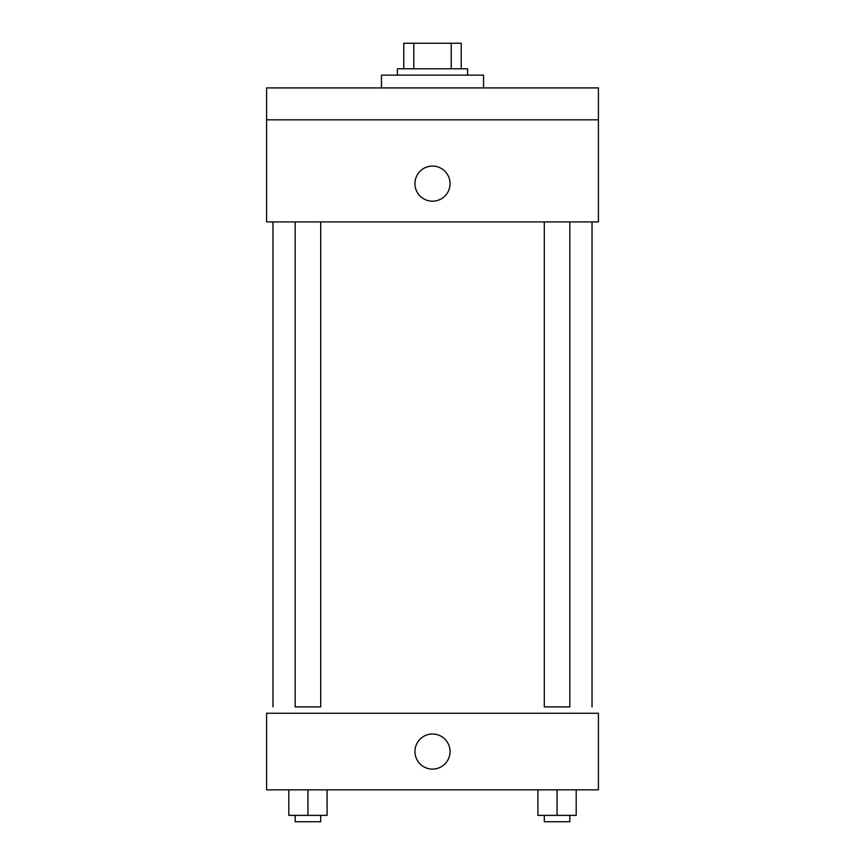 <?xml version="1.0" encoding="UTF-8"?>
<svg xmlns="http://www.w3.org/2000/svg" width="865" height="865" viewBox="0 0 865 865"><rect width="100%" height="100%" fill="white"/><g stroke="black" fill="none" stroke-linecap="round" stroke-linejoin="round"><path stroke-width="1.3" d="M413.773 68.778L413.773 43.25L403.782 43.25L403.782 68.778L403.782 43.25M413.773 43.25L461.218 43.25L461.218 68.778M451.227 68.778L451.227 43.25M397.403 75.158L397.403 68.778L467.597 68.778L467.597 75.158M483.546 87.916L483.546 75.158L381.454 75.158L381.454 87.916M266.593 87.916L598.407 87.916L598.407 119.824L266.593 119.824L266.593 87.916M598.407 119.824L598.407 221.927L266.593 221.927L266.593 119.824M432.5 201.188A17.549 17.549 0 0 1 417.298 174.86A17.549 17.549 0 0 1 447.702 174.86A17.549 17.549 0 0 1 432.5 201.188M544.301 221.927L544.301 706.889L569.819 706.889L569.819 221.927M320.699 221.927L320.699 706.889L295.181 706.889L295.181 221.927M266.593 713.268L598.407 713.268L598.407 789.842L266.593 789.842L266.593 713.268M432.5 769.104A17.549 17.549 0 0 1 417.298 742.786A17.549 17.549 0 0 1 447.702 742.786A17.549 17.549 0 0 1 432.5 769.104M537.922 789.842L537.922 815.371L576.198 815.371L576.198 789.842L576.198 815.371M557.06 815.371L557.06 789.842M569.819 815.371L569.819 821.75L544.301 821.75L544.301 815.371M288.802 789.842L288.802 815.371L327.078 815.371L327.078 789.842L327.078 815.371M307.94 815.371L307.94 789.842M320.699 815.371L320.699 821.75L295.181 821.75L295.181 815.371M592.028 706.889L592.028 221.927M272.972 706.889L272.972 221.927"/></g></svg>
